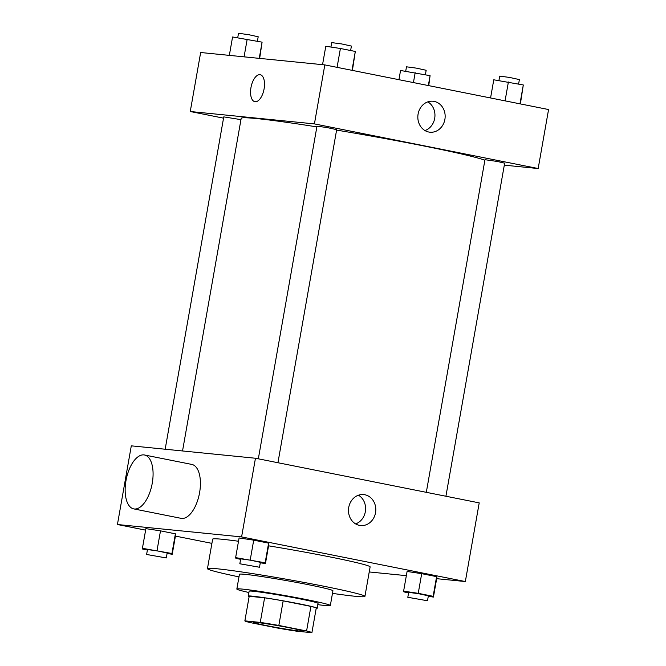 <?xml version="1.0" encoding="UTF-8"?>
<svg xmlns="http://www.w3.org/2000/svg" width="666" height="666" viewBox="0 0 666 666"><rect width="100%" height="100%" fill="white"/><g stroke="black" fill="none" stroke-linecap="round" stroke-linejoin="round"><path stroke-width="1" d="M299.9 631.077A24.983 1.024 10 0 1 272.128 626.689A24.983 1.024 10 0 1 253.779 622.444A24.983 1.024 10 0 1 278.563 625.774A24.983 1.024 10 0 1 302.988 631.118A24.983 1.024 10 0 1 299.9 631.077M306.585 630.977L278.829 625.441A34.041 1.399 10 0 0 260.264 622.402L244.863 620.862A34.041 1.399 10 0 1 244.863 620.862A34.041 1.399 10 0 0 250.175 622.585L277.938 628.121A34.041 1.399 10 0 0 296.495 631.16L311.904 632.7A34.041 1.399 10 0 1 311.904 632.7A34.041 1.399 10 0 0 306.585 630.977L310.922 606.393L283.167 600.857L278.829 625.441M316.233 608.116L311.904 632.683L316.242 608.108A34.041 1.399 10 0 1 316.233 608.116A34.041 1.399 10 0 0 310.922 606.393M249.192 596.295A34.041 1.399 10 0 1 249.192 596.286A34.041 1.399 10 0 1 249.201 596.278L244.863 620.862L249.192 596.286L264.602 597.818A34.041 1.399 10 0 1 283.167 600.857M316.184 608.433A34.973 1.432 -170 0 0 317.166 608.274A34.973 1.432 -170 0 0 282.967 600.782A34.973 1.432 -170 0 0 248.268 596.12A34.973 1.432 -170 0 0 249.142 596.611M248.268 596.12L249.134 591.208A34.973 1.432 10 0 1 283.833 595.87A34.973 1.432 10 0 1 318.032 603.354L317.166 608.274M264.602 597.818L260.264 622.402M317.799 604.653A47.469 1.948 -170 0 0 330.336 605.527A47.469 1.948 -170 0 0 283.924 595.362A47.469 1.948 -170 0 0 236.838 589.035A47.469 1.948 -170 0 0 248.909 592.507M330.336 605.527L332.933 590.775A47.469 1.948 -170 0 0 286.522 580.61A47.469 1.948 -170 0 0 239.435 574.292L236.838 589.035M332.476 593.373A79.945 3.28 -170 0 0 364.918 596.411A79.945 3.28 -170 0 0 286.755 579.303A79.945 3.28 -170 0 0 207.451 568.647A79.945 3.28 -170 0 0 238.977 576.889M207.451 568.647L212.654 539.144A79.945 3.28 10 0 1 238.511 541.258M268.565 545.829A79.945 3.28 10 0 1 370.121 566.916L364.918 596.411M167.074 553.488L172.228 554.262L175.691 534.598L175.399 533.824L160.498 530.852L145.879 528.646L142.416 548.318L142.699 549.092L147.394 550.024M260.298 562.795L265.443 563.569L268.906 543.897L268.614 543.131L253.713 540.151L239.094 537.953L235.631 557.617L235.922 558.391L240.609 559.323M436.671 578.679L465.343 581.543L241.591 536.913L117.432 524.517L145.621 530.136M175.433 536.088L211.913 543.364M369.23 571.952L406.343 575.657M428.28 596.303L433.424 597.077L436.896 577.414L436.605 576.639L421.695 573.667L407.084 571.461L403.613 591.133L403.904 591.899L408.591 592.84M465.343 581.543L479.212 502.88L255.461 458.241L131.302 445.845L117.432 524.517M255.461 458.241L241.591 536.913M375.532 512.728A15.559 13.645 -84.3 0 1 360.589 525.541A15.559 13.645 -84.3 0 1 348.559 508.707A15.559 13.645 -84.3 0 1 363.678 494.58A15.559 13.645 -84.3 0 1 375.532 512.728M144.489 454.986L191.825 464.427A27.481 13.154 101.3 0 1 199.467 493.323A27.481 13.154 101.3 0 1 181.676 518.423A27.481 13.154 101.3 0 1 181.069 518.331L133.741 508.891A27.481 13.154 101.3 0 1 126.224 479.362A27.481 13.154 101.3 0 1 144.489 454.986A27.481 13.154 101.3 0 1 152.131 483.882A27.481 13.154 101.3 0 1 134.349 508.982A27.481 13.154 101.3 0 1 133.741 508.891M358.466 495.204A15.559 13.645 -84.3 0 1 365.334 511.713A15.559 13.645 -84.3 0 1 355.602 523.901M182.534 450.965L241.192 118.332A124.917 5.128 10 0 1 316.858 126.89M336.588 130.095A124.917 5.128 10 0 1 484.873 160.248M445.92 496.237L504.653 163.17L497.311 161.472L484.973 159.698L426.315 492.324M165.168 449.225L223.768 116.883L240.959 119.639M258.333 458.816L316.983 126.19L326.898 127.522L336.671 129.662L277.938 462.728M504.304 165.16L538.17 168.54L314.419 123.901L190.251 111.513L223.543 118.157M538.17 168.54L548.568 109.54L324.817 64.902L200.657 52.514L190.251 111.513M324.817 64.902L314.419 123.901M444.888 119.397A15.559 13.645 -84.3 0 1 429.945 132.201A15.559 13.645 -84.3 0 1 417.915 115.368A15.559 13.645 -84.3 0 1 433.033 101.24A15.559 13.645 -84.3 0 1 444.888 119.397M255.153 101.732A13.745 6.577 101.3 0 1 254.845 101.682A13.745 6.577 101.3 0 1 251.09 86.921A13.745 6.577 101.3 0 1 260.223 74.734A13.745 6.577 101.3 0 1 264.044 89.177A13.745 6.577 101.3 0 1 255.153 101.732M254.853 101.682A13.745 6.577 101.3 0 1 251.09 86.921A13.745 6.577 101.3 0 1 260.223 74.734M427.822 101.865A15.559 13.645 -84.3 0 1 434.69 118.373A15.559 13.645 -84.3 0 1 424.958 130.561M520.379 103.921L523.301 84.965L493.772 79.795L490.567 97.969M523.301 84.965L519.971 103.838M508.391 81.993L505.069 100.866M498.926 80.569L499.708 76.115L509.623 77.447L519.388 79.587L518.606 84.033M352.397 70.405L355.311 51.457L340.409 48.485L325.791 46.279L322.544 64.677M355.311 51.457L351.989 70.321M340.409 48.485L337.079 67.349M330.935 47.061L331.718 42.607L341.633 43.931L351.407 46.071L350.624 50.524M428.746 85.639L430.078 75.666L400.557 70.488L398.934 79.687M430.078 75.666L428.338 85.556M415.176 72.694L413.436 82.584M405.702 71.262L406.493 66.808L416.408 68.14L426.173 70.28L425.391 74.725M259.657 58.4L262.096 42.158L232.576 36.98L229.329 55.378M262.096 42.158L259.24 58.358M247.194 39.177L244.072 56.843M237.72 37.754L238.503 33.3L248.418 34.632L258.192 36.772L257.409 41.217M433.424 597.077L433.133 596.303L418.231 593.331L403.613 591.133M407.808 597.285L408.674 592.365L418.589 593.697L428.363 595.837L427.497 600.757L407.808 597.285L427.497 600.757M436.896 577.414L436.605 576.639L433.133 596.303M436.605 576.639L421.695 573.667L418.231 593.331M421.695 573.667L407.084 571.461M265.443 563.569L265.151 562.795L235.631 557.617M239.827 563.777L240.692 558.857L250.607 560.189L260.373 562.329L259.507 567.249L239.827 563.777L259.507 567.249M268.906 543.897L268.614 543.131L265.151 562.795M268.614 543.131L253.713 540.151L250.241 559.823M253.713 540.151L239.094 537.953M172.228 554.262L171.936 553.488L142.416 548.318M146.612 554.47L147.477 549.558L157.392 550.89L167.158 553.021L166.292 557.942L146.612 554.47L166.292 557.942M175.691 534.598L175.399 533.824L171.936 553.488M175.399 533.824L160.498 530.852L157.026 550.516M160.498 530.852L145.879 528.646"/></g></svg>
